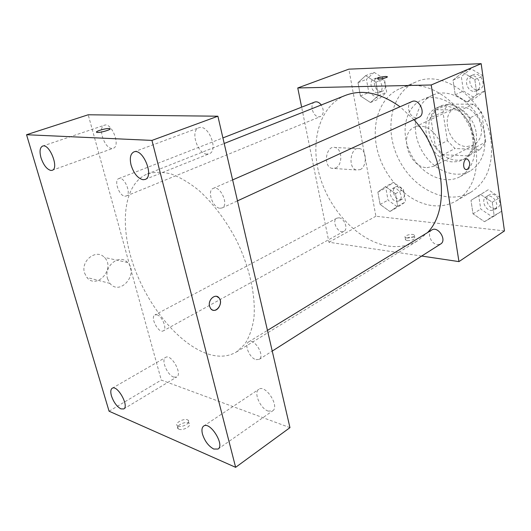 <?xml version="1.0" encoding="UTF-8"?>
<svg xmlns="http://www.w3.org/2000/svg" width="531" height="531" viewBox="0 0 531 531"><rect width="100%" height="100%" fill="white"/><g stroke="black" fill="none" stroke-linecap="round" stroke-linejoin="round"><path stroke-width="0.4" stroke-dasharray="2.65 1.99" d="M427.07 167.67L434.013 166.216C442.011 160.528 443.564 151.614 438.672 139.467C431.882 128.27 423.811 124.168 414.472 127.161C398.27 133.759 408.95 167.557 427.07 167.67M466.988 146.563L473.884 145.023C481.889 139.407 483.595 130.825 478.995 119.289C472.517 108.689 464.625 104.912 455.332 107.952C439.17 114.577 449.073 146.835 466.988 146.563M447.374 140.702L442.94 111.981L448.264 104.202L473.473 104.122L481.551 112.154L485.759 141.95L479.997 149.523L455.014 148.527L447.374 140.702L435.42 146.768L430.794 117.663L442.94 111.981M481.551 112.154L469.563 118.055L473.964 148.268L485.759 141.95M479.997 149.523L468.216 155.902L443.133 154.74L455.014 148.527M468.216 155.902L473.964 148.268M469.563 118.055L461.399 109.871L473.473 104.122M430.794 117.663L436.09 109.811L461.399 109.871M435.42 146.768L443.133 154.74M476.254 133.354C477.449 145.003 474.057 153.26 466.072 158.132C455.094 164.165 439.256 156.585 432.38 142.613C425.318 128.741 428.749 111.523 440.159 106.346C453.514 99.343 474.064 114.304 476.254 133.354M473.227 134.92C471.004 115.804 450.407 100.764 437.053 107.773C414.665 116.793 428.497 161.875 453.268 161.902L458.372 161.504L463.072 159.758C471.057 154.893 474.442 146.609 473.227 134.92M436.09 109.811L448.264 104.202M484.604 135.213C486.277 152.005 481.458 163.926 470.141 170.995C454.005 180.135 430.734 168.911 420.685 148.468C410.344 128.17 415.308 102.815 432.3 95.381C451.615 85.524 481.478 107.415 484.604 135.213M474.634 140.456C476.393 157.441 471.614 169.469 460.297 176.544C444.148 185.691 420.764 174.221 410.589 153.519C400.122 132.969 404.961 107.375 421.959 99.934C441.274 90.058 471.362 112.333 474.634 140.456M491.062 140.974C493.392 164.935 486.721 181.98 471.03 192.122C447.467 206.028 413.45 189.248 398.808 159.413C383.707 129.816 390.67 92.527 415.926 82C443.511 68.472 486.575 100.538 491.062 140.974M476.088 149.032C471.289 107.873 427.72 74.964 400.148 88.544C378.882 97.458 370.153 126.079 378.178 153.227C386.077 180.414 409.494 203.327 433.263 205.703C441.639 206.506 449.332 204.88 456.335 200.824C472.026 190.675 478.61 173.411 476.088 149.032M462.727 72.355L474.82 79.531L476.951 94.518L467.048 102.012L455.226 94.784L453.029 80.108L462.727 72.355L474.82 79.531L476.951 94.518L467.048 102.012L455.226 94.784L453.029 80.108L462.727 72.355L471.017 68.811L482.858 75.767M365.66 75.634L375.915 82.159L378.298 95.726L370.465 102.516L360.416 95.945L358 82.637L365.66 75.634L375.915 82.159L378.298 95.726L370.465 102.516L360.416 95.945L358 82.637L365.66 75.634L374.149 72.382L384.364 78.82L386.681 92.268L378.829 99.025L368.819 92.553L366.463 79.358L374.149 72.382M504.45 230.925L375.888 216.23L348.854 69.149M480.515 194.412L492.257 202.238L494.208 216.011L484.498 221.699L473.015 213.86L470.997 200.353L480.515 194.412L492.257 202.238L494.208 216.011L484.498 221.699L473.015 213.86L470.997 200.353L488.288 189.726L499.771 197.313M385.473 186.593L395.482 193.649L397.686 206.22L389.927 211.511L380.11 204.435L377.873 192.089L385.473 186.593L395.482 193.649L397.686 206.22L389.927 211.511L380.11 204.435L377.873 192.089L385.473 186.593L393.464 182.398L403.427 189.361L405.578 201.826L397.799 207.117L388.028 200.141L385.838 187.888L393.458 182.398M345.522 95.354C319.257 105.974 309.52 142.235 319.974 176.876C330.282 211.577 359.241 241.711 388.659 246.079C399.438 247.619 409.268 245.747 418.143 240.47L427.555 232.578M413.888 119.641L400.035 106.764M421.68 256.055L328.954 242.242L301.641 107.169M314.77 102.045C309.069 103.864 312.951 117.132 319.065 116.813L320.518 116.541C323.923 114.112 324.169 110.256 321.262 104.979M411.87 101.594C405.153 104.076 409.315 118.174 416.616 117.829L418.826 117.371M431.769 230.003C426.585 232.731 430.96 244.107 437.385 244.632L440.657 243.988M338.957 217.816C344.446 218.128 348.522 229.219 343.929 231.304C338.532 234.656 331.065 220.856 336.82 218.175L338.957 217.816M328.954 242.242L375.888 216.23M335.612 168.028C342.694 165.181 342.442 149.038 335.253 147.552C326.319 144.505 322.636 165.971 331.709 168.32L335.612 168.028M407.25 240.589C412.136 240.543 414.645 239.581 414.784 237.689C413.35 235.764 403.726 238.127 405.604 239.946L407.25 240.589M406.799 238.014C411.691 237.968 414.207 237.005 414.346 235.127C412.912 233.215 403.281 235.578 405.16 237.384L406.799 238.014M387.325 76.796C387.783 77.745 378.576 79.617 377.441 78.807L377.441 78.8M360.118 169.654C367.187 166.721 366.981 150.154 359.819 148.634C350.918 145.514 347.181 167.57 356.221 169.966L360.118 169.654M466.318 169.608L465.82 169.508C462.262 168.546 463.364 158.563 466.975 159.034M208.232 354.084C218.898 357.443 228.297 356.739 236.414 351.98L244.698 344.36C249.178 337.424 252.252 328.749 253.904 318.321C255.935 296.258 249.723 267.551 236.607 240.583C226.213 220.677 213.031 203.207 198.886 190.41C189.388 182.803 180.109 177.308 171.048 173.929C162.313 171.812 154.408 171.825 147.333 173.962C123.431 183.792 119.216 224.706 133.6 265.586C147.89 306.533 179.12 344.705 208.232 354.084M156.904 314.797C162.167 315.905 167.464 329.101 163.356 330.826C158.643 333.873 149.802 317.186 154.919 314.916L156.904 314.797M219.92 208.258L222.064 207.96C229.432 205.198 220.139 184.755 213.163 188.412C206.798 190.642 212.692 207.833 219.92 208.258M255.982 359.653L259.161 359.394C265.361 356.075 254.349 337.756 248.654 341.878C243.835 344.294 249.53 358.08 255.982 359.653M124.825 196.211L126.179 196.052C131.987 194.22 124.261 175.92 118.778 178.582C113.621 180.115 119.07 195.926 124.825 196.211M289.959 427.647L161.278 380.063L88.206 114.776M207.024 154.103C197.439 154.196 189.945 130.427 198.82 127.805C208.238 123.531 219.031 150.665 209.194 153.764L207.024 154.103M268.235 411.113C260.336 408.711 253.247 392.363 258.803 389.309C265.487 383.993 280.01 406.52 272.649 410.868L268.235 411.113M173.763 377.123C167.238 375.198 160.787 359.606 165.626 357.403C171.188 353.48 182.797 374.043 176.69 377.037L173.763 377.123M111.902 148.434C104.361 148.574 97.352 127.009 104.415 125.223C111.729 122.084 120.935 146.204 113.256 148.249L111.902 148.434M109.074 411.206L161.278 380.063M178.834 429.154C182.916 431.159 192.514 425.543 188.99 423.26C185.731 420.439 174.447 426.267 178.27 428.842L178.834 429.154M84.562 273.06L86.905 277.481C97.073 290.138 115.864 268.055 104.355 257.396C96.463 248.382 80.38 260.801 84.562 273.06M107.567 278.828L109.93 283.388C120.205 296.411 139.255 273.478 127.632 262.526C119.674 253.247 103.359 266.164 107.567 278.828M213.057 310.197L210.601 308.504L209.559 306.254C209.207 299.909 211.584 296.617 216.681 296.371M177.998 426.101C182.073 428.086 191.691 422.484 188.173 420.22C184.914 417.419 173.61 423.234 177.434 425.789L177.998 426.101M110.09 128.854C110.806 129.929 99.496 132.996 97.014 132.392L96.509 132.113M396.79 201.362L399.033 200.924C404.775 198.169 397.785 185.346 392.343 188.644C387.663 190.755 391.314 201.143 396.79 201.362M395.482 193.649L403.427 189.361M397.686 206.22L405.578 201.826M389.927 211.511L397.799 207.117M380.11 204.435L388.028 200.141M377.873 192.089L385.838 187.888M399.909 199.643L402.153 199.211C407.894 196.45 400.925 183.673 395.489 186.972C390.809 189.089 394.433 199.444 399.909 199.643M377.74 92.825L379.2 92.527C385.645 90.303 380.143 76.119 373.917 78.946C368.182 80.805 371.64 93.283 377.74 92.825M375.915 82.159L384.364 78.82M378.298 95.726L386.681 92.268M370.465 102.516L378.829 99.025M360.416 95.945L368.819 92.553M358 82.637L366.463 79.358M381.052 91.471L382.512 91.173C388.957 88.949 383.482 74.811 377.256 77.639C371.514 79.504 374.952 91.936 381.052 91.471M501.855 211.086L492.151 216.774L480.734 209.055L478.77 195.66L488.288 189.726M491.248 210.482L494.487 209.758C501.118 206.001 492.376 192.501 486.111 196.802C480.933 199.556 484.942 210.196 491.248 210.482M492.257 202.238L499.804 197.532M494.208 216.011L501.702 211.185M484.498 221.699L492.151 216.774M473.015 213.86L480.734 209.055M470.997 200.353L478.77 195.66M494.275 208.564L497.507 207.833C504.145 204.077 495.43 190.636 489.164 194.937C483.987 197.691 487.976 208.291 494.275 208.564M484.956 90.834L475.212 98.175L463.45 91.06L461.32 76.524L471.017 68.811M474.236 91.345L476.413 90.854C484.106 87.774 477.442 72.495 470.008 76.192C463.344 78.681 467.048 91.85 474.236 91.345M474.82 79.531L482.885 75.953M476.951 94.518L484.949 90.794M467.048 102.012L475.212 98.175M455.226 94.784L463.45 91.06M453.029 80.108L461.32 76.524M477.462 89.858L479.639 89.367C487.325 86.287 480.694 71.074 473.26 74.771C466.603 77.26 470.28 90.376 477.462 89.858M455.332 107.952L414.472 127.161M473.884 145.023L434.013 166.216M463.072 159.758L466.072 158.132M437.053 107.773L440.159 106.346M460.297 176.544L470.141 170.995M421.959 99.934L432.3 95.381M456.335 200.824L471.03 192.122M400.148 88.544L415.926 82M405.16 237.384L405.604 239.946M414.346 235.127L414.784 237.689M359.819 148.634L335.253 147.552M356.221 169.966L331.709 168.32M236.414 351.98L418.143 240.47M147.333 173.962L224.201 143.476M336.82 218.175L154.919 314.916M343.929 231.304L163.356 330.826M222.064 207.96L237.483 200.864M213.163 188.412L232.631 179.903M259.161 359.394L272.244 351.077M248.654 341.878L267.451 330.395M126.179 196.052L320.518 116.541M118.778 178.582L222.914 137.914M145.136 179.451L209.194 153.764M133.865 151.932L198.82 127.805M218.049 449.047L272.649 410.868M203.658 426.074L258.803 389.309M123.73 408.95L176.69 377.037M112.207 388.254L165.626 357.403M52.164 170.312L113.256 148.249M42.58 146.098L104.415 125.223M127.632 262.526L104.355 257.396M109.93 283.388L86.905 277.481M177.434 425.789L178.27 428.842M188.173 420.22L188.99 423.26M399.033 200.924L402.153 199.211M392.343 188.644L395.489 186.972M379.2 92.527L382.512 91.173M373.917 78.946L377.256 77.639M494.487 209.758L497.507 207.833M486.111 196.802L489.164 194.937M476.413 90.854L479.639 89.367M470.008 76.192L473.26 74.771"/><path stroke-width="0.8" d="M301.641 107.169L297.758 87.96L348.854 69.149L481.172 63.674L504.45 230.925L458.957 261.61L421.68 256.055M297.758 87.96L431.218 84.98L481.172 63.674M431.218 84.98L458.957 261.61M466.975 159.034L467.453 159.121C470.446 162.187 470.433 165.592 467.413 169.343L465.82 169.508C461.977 168.427 463.689 157.594 467.459 159.121C470.446 162.187 470.433 165.592 467.419 169.343L466.318 169.608M427.555 232.578C450.295 209.559 444.666 152.935 413.888 119.641M400.035 106.764C380.521 92.845 362.348 89.042 345.522 95.354L224.201 143.476M321.262 104.979C319.204 102.324 317.04 101.348 314.77 102.045L222.914 137.914M237.483 200.864L418.826 117.371C426.579 114.298 419.331 97.843 411.87 101.594L232.631 179.903M272.244 351.077L440.657 243.988C447.301 240.258 438.015 225.675 431.769 230.003L267.451 330.395M377.441 78.807C377.74 77.778 380.422 76.995 385.493 76.464L387.179 76.637C388.971 77.413 378.756 79.69 377.441 78.8C377.74 77.772 380.422 76.988 385.493 76.457L387.325 76.796M217.889 116.209L289.959 427.647L235.631 467.326L109.074 411.206L26.55 134.728L151.946 140.403L217.889 116.209L88.206 114.776L26.55 134.728M96.509 132.113C95.932 131.104 105.669 128.323 109.001 128.529L109.592 128.575C113.209 129.086 100.054 133.075 97.014 132.385C93.668 131.914 104.999 128.283 109.001 128.522L110.09 128.854M151.946 140.403L235.631 467.326M209.566 306.261C207.648 299.776 215.553 292.966 219.097 297.944C224.075 303.606 215.082 314.91 210.608 308.504L209.566 306.261M40.993 157.747C43.529 165.108 46.821 169.343 50.876 170.458L52.164 170.312C59.439 168.46 49.436 143.085 42.58 146.098C39.871 147.552 39.347 151.435 40.993 157.747M111.464 395.927C113.667 402.252 116.813 406.573 120.915 408.883L123.73 408.95C129.458 406.215 117.371 384.53 112.207 388.254C110.614 389.382 110.368 391.944 111.464 395.927M202.484 434.126C204.793 441.215 208.55 446.186 213.761 449.047L218.049 449.047C225.044 445.005 209.944 420.977 203.658 426.074C201.886 427.442 201.495 430.123 202.484 434.126M131.084 165.095C133.785 173.504 137.768 178.383 143.038 179.724L145.136 179.451C154.587 176.564 142.846 147.764 133.865 151.932C130.42 153.758 129.491 158.145 131.084 165.095M216.681 296.371L219.091 297.944C222.92 302.185 218.195 311.85 213.057 310.197M499.771 197.313L501.702 211.185M482.858 75.767L484.956 90.834"/></g></svg>

